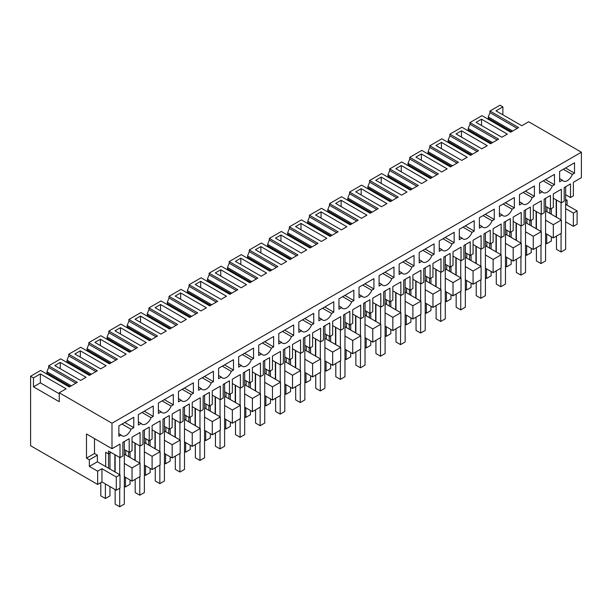 <?xml version="1.0" encoding="UTF-8"?>
<svg xmlns="http://www.w3.org/2000/svg" width="612" height="612" viewBox="0 0 612 612"><rect width="100%" height="100%" fill="white"/><g stroke="black" fill="none" stroke-linecap="round" stroke-linejoin="round"><path stroke-width="0.92" d="M545.575 233.447L553.317 237.915L561.342 233.287L561.342 220.045L547.013 211.775L547.013 207.139M549.874 213.427L549.874 208.799M556.178 217.069L556.178 199.864M565.641 221.865L573.375 226.333L573.375 213.098L565.641 208.631M565.641 204.332L577.101 210.949L577.101 224.183L573.375 226.333M577.101 210.949L573.375 213.098M567.072 205.158L567.072 200.193L565.641 201.019M565.641 199.367L567.072 200.193M561.342 202.84L561.342 189.269L553.317 193.905L553.317 207.476L550.448 209.128L550.448 195.496L544.144 199.137L544.144 212.769L541.276 214.422L541.276 200.851L533.259 205.487L533.259 219.058L530.39 220.71L530.39 207.078L524.086 210.712L524.086 224.352L521.217 226.004L521.217 212.433L513.193 217.069L513.193 230.632L510.332 232.292L510.332 218.66L504.028 222.294L504.028 235.934L501.159 237.586L501.159 224.015L493.134 228.651L493.134 242.214L490.266 243.874L490.266 230.242L483.962 233.876L483.962 247.516L481.101 249.168L481.101 235.597L473.076 240.233L473.076 253.796L470.207 255.456L470.207 241.817L463.904 245.458L463.904 259.09L461.035 260.75L461.035 247.179L453.01 251.815L453.01 265.378L450.149 267.039L450.149 253.399L443.845 257.04L443.845 270.672L440.977 272.332L440.977 258.761L432.952 263.397L432.952 276.961L430.091 278.621L430.091 264.981L423.779 268.622L423.779 282.254L420.918 283.914L420.918 270.343L412.893 274.979L412.893 288.543L410.025 290.203L410.025 276.563L403.721 280.204L403.721 293.837L400.86 295.497L400.86 281.925L392.835 286.561L392.835 300.125L389.966 301.777L389.966 288.145L383.663 291.786L383.663 305.419L380.794 307.079L380.794 293.508L372.769 298.143L372.769 311.707L369.908 313.359L369.908 299.727L363.605 303.368L363.605 317.001L360.736 318.661L360.736 305.09L352.711 309.726L352.711 323.289L349.85 324.941L349.85 311.309L343.539 314.95L343.539 328.583L340.677 330.235L340.677 316.672L332.653 321.308L332.653 334.871L329.784 336.524L329.784 322.891L323.48 326.533L323.48 340.165L320.619 341.817L320.619 328.254L312.594 332.882L312.594 346.453L309.726 348.106L309.726 334.473L303.422 338.115L303.422 351.747L300.553 353.399L300.553 339.836L292.528 344.464L292.528 358.035L289.667 359.688L289.667 346.055L283.364 349.697L283.364 363.329L280.495 364.982L280.495 351.418L272.47 356.046L272.47 369.617L269.601 371.27L269.601 357.637L263.298 361.279L263.298 374.911L260.437 376.564L260.437 363L252.412 367.628L252.412 381.2L249.543 382.852L249.543 369.22L243.239 372.861L243.239 386.493L240.371 388.146L240.371 374.582L232.353 379.211L232.353 392.782L229.485 394.434L229.485 380.802L223.181 384.443L223.181 398.075L220.312 399.728L220.312 386.164L212.287 390.793L212.287 404.364L209.426 406.016L209.426 392.384L203.123 396.025L203.123 409.658L200.254 411.31L200.254 397.746L192.229 402.375L192.229 415.946L189.36 417.598L189.36 403.966L183.057 407.607L183.057 421.24L180.196 422.892L180.196 409.329L172.171 413.957L172.171 427.528L169.302 429.18L169.302 415.548L162.999 419.189L162.999 432.822L160.13 434.474L160.13 420.911L152.105 425.539L152.105 439.11L149.244 440.762L149.244 427.13L142.94 430.772L142.94 444.404L140.071 446.056L140.071 432.485L132.047 437.121L132.047 450.692L129.186 452.344L129.186 438.712L122.874 442.354L122.874 455.986L120.013 457.638L120.013 444.067L111.988 448.703L111.988 423.221L581.4 152.212L581.4 177.694L573.375 182.322L573.375 195.894L570.506 197.546L570.506 183.914L564.203 187.555L564.203 201.187L561.342 202.84L553.317 198.204M565.641 194.731L570.506 197.546M130.991 429.257A8.109 4.682 120 0 1 121.979 435.836A8.109 4.682 120 0 1 121.069 434.987L118.866 436.264L118.866 425.868L133.768 417.269L133.768 427.658L130.991 429.257L121.995 424.062M173.318 404.823L173.318 394.434L158.416 403.04L158.416 413.429L161.185 411.83A8.109 4.682 120 0 0 162.096 412.672A8.109 4.682 120 0 0 171.115 406.093L173.318 404.823L164.314 399.628M293.676 335.338L293.676 324.941L278.774 333.548L278.774 343.936L281.551 342.338A8.109 4.682 120 0 0 282.461 343.179A8.109 4.682 120 0 0 291.473 336.608L293.676 335.338L284.679 330.136M479.38 224.918L482.149 226.517L479.38 228.123L479.38 217.727L494.282 209.128L494.282 219.517L485.285 214.322M482.149 226.517A8.109 4.682 120 0 0 483.067 227.366A8.109 4.682 120 0 0 492.079 220.787L494.282 219.517M499.438 213.336L502.215 214.934L499.438 216.541L499.438 206.145L514.34 197.546L514.34 207.935L505.344 202.74M502.215 214.934A8.109 4.682 120 0 0 503.125 215.784A8.109 4.682 120 0 0 512.137 209.205L514.34 207.935M534.398 196.353L534.398 185.964L519.496 194.57L519.496 204.959L522.273 203.352A8.109 4.682 120 0 0 523.183 204.201A8.109 4.682 120 0 0 532.203 197.622L534.398 196.353L525.402 191.158M554.464 184.77L554.464 174.382L539.562 182.988L539.562 193.377L542.331 191.77A8.109 4.682 120 0 0 543.242 192.619A8.109 4.682 120 0 0 552.261 186.04L554.464 184.77L545.46 179.576M414.041 265.845L414.041 255.456L399.139 264.055L399.139 274.451L401.908 272.845A8.109 4.682 120 0 0 402.818 273.694A8.109 4.682 120 0 0 411.838 267.115L414.041 265.845L405.037 260.651M434.099 254.263L434.099 243.874L419.197 252.473L419.197 262.869L421.974 261.263A8.109 4.682 120 0 0 422.884 262.112A8.109 4.682 120 0 0 431.896 255.533L434.099 254.263L425.103 249.069M459.321 236.5L462.091 238.099L459.321 239.705L459.321 229.309L474.224 220.71L474.224 231.099L465.219 225.905M462.091 238.099A8.109 4.682 120 0 0 463.001 238.948A8.109 4.682 120 0 0 472.02 232.369L474.224 231.099M454.158 242.681L454.158 232.292L439.255 240.891L439.255 251.287L442.032 249.681A8.109 4.682 120 0 0 442.943 250.53A8.109 4.682 120 0 0 451.962 243.951L454.158 242.681L445.161 237.487M253.559 358.494L253.559 348.106L238.657 356.712L238.657 367.101L241.426 365.502A8.109 4.682 120 0 0 242.337 366.343A8.109 4.682 120 0 0 251.356 359.772L253.559 358.494L244.555 353.3M313.734 323.756L313.734 313.359L298.832 321.966L298.832 332.354L301.609 330.755A8.109 4.682 120 0 0 302.519 331.597A8.109 4.682 120 0 0 311.539 325.026L313.734 323.756L304.738 318.554M273.618 346.92L273.618 336.524L258.715 345.13L258.715 355.518L261.492 353.92A8.109 4.682 120 0 0 262.403 354.761A8.109 4.682 120 0 0 271.414 348.19L273.618 346.92L264.621 341.718M333.8 312.174L333.8 301.777L318.898 310.383L318.898 320.772L321.667 319.173A8.109 4.682 120 0 0 322.578 320.015A8.109 4.682 120 0 0 331.597 313.443L333.8 312.174L324.796 306.979M353.858 300.591L353.858 290.195L338.956 298.801L338.956 309.19L341.733 307.591A8.109 4.682 120 0 0 342.643 308.433A8.109 4.682 120 0 0 351.655 301.861L353.858 300.591L344.862 295.397M373.917 289.009L373.917 278.621L359.014 287.219L359.014 297.608L361.791 296.009A8.109 4.682 120 0 0 362.702 296.851A8.109 4.682 120 0 0 371.721 290.279L373.917 289.009L364.92 283.815M379.08 282.828L381.85 284.427L379.08 286.026L379.08 275.637L393.983 267.039L393.983 277.427L384.979 272.233M381.85 284.427A8.109 4.682 120 0 0 382.76 285.276A8.109 4.682 120 0 0 391.779 278.697L393.983 277.427M193.377 393.241L193.377 382.852L178.475 391.458L178.475 401.847L181.244 400.248A8.109 4.682 120 0 0 182.162 401.089A8.109 4.682 120 0 0 191.174 394.511L193.377 393.241L184.38 388.046M218.591 375.477L221.368 377.084L218.591 378.683L218.591 368.294L233.493 359.688L233.493 370.076L224.497 364.882M221.368 377.084A8.109 4.682 120 0 0 222.278 377.925A8.109 4.682 120 0 0 231.298 371.354L233.493 370.076M213.435 381.659L213.435 371.27L198.533 379.876L198.533 390.265L201.31 388.666A8.109 4.682 120 0 0 202.22 389.507A8.109 4.682 120 0 0 211.232 382.928L213.435 381.659L204.439 376.464M153.252 416.405L153.252 406.016L138.35 414.622L138.35 425.011L141.127 423.412A8.109 4.682 120 0 0 142.038 424.254A8.109 4.682 120 0 0 151.057 417.675L153.252 416.405L144.256 411.21M574.523 173.188L574.523 162.8L559.62 171.406L559.62 181.795L562.397 180.196A8.109 4.682 120 0 0 563.308 181.037A8.109 4.682 120 0 0 572.319 174.458L574.523 173.188L565.526 167.994M547.013 211.775L545.575 210.949M561.342 220.045L553.317 224.68L545.575 220.213M553.317 237.915L553.317 224.68M132.047 481.131L132.047 467.897L140.071 463.261L140.071 476.503L132.047 481.131L124.312 476.664M111.988 423.221L59.257 392.782L66.134 388.811L40.346 373.917L33.469 377.887L30.6 376.235L30.6 445.727L97.66 484.444L101.959 481.958L116.288 490.235L120.013 488.085L120.013 474.843L105.685 466.573L105.685 452.276L108.546 453.928L108.546 451.021L120.013 457.638M526.947 218.721L526.947 223.357L541.276 231.627L541.276 244.869L533.259 249.497L533.259 236.263L525.517 231.795M525.517 245.03L533.259 249.497M506.889 230.303L506.889 234.939L521.217 243.209L521.217 256.443L513.193 261.079L513.193 247.845L505.458 243.377M505.458 256.612L513.193 261.079M486.831 241.885L486.831 246.521L501.159 254.791L501.159 268.025L493.134 272.661L493.134 259.427L485.4 254.959M485.4 268.194L493.134 272.661M466.772 253.467L466.772 258.103L481.101 266.373L481.101 279.608L473.076 284.243L473.076 271.009L465.334 266.541M465.334 279.776L473.076 284.243M446.706 265.05L446.706 269.685L461.035 277.955L461.035 291.19L453.01 295.825L453.01 282.591L445.276 278.123M445.276 291.358L453.01 295.825M426.648 276.632L426.648 281.268L440.977 289.537L440.977 302.772L432.952 307.408L432.952 294.173L425.218 289.705M425.218 302.94L432.952 307.408M406.59 288.214L406.59 292.85L420.918 301.119L420.918 314.354L412.893 318.99L412.893 305.755L405.152 301.288M405.152 314.522L412.893 318.99M386.532 299.796L386.532 304.432L400.86 312.701L400.86 325.936L392.835 330.572L392.835 317.337L385.093 312.87M385.093 326.104L392.835 330.572M366.466 311.378L366.466 316.014L380.794 324.284L380.794 337.518L372.769 342.154L372.769 328.912L365.035 324.452M365.035 337.686L372.769 342.154M346.407 322.96L346.407 327.588L360.736 335.866L360.736 349.1L352.711 353.736L352.711 340.494L344.977 336.026M344.977 349.268L352.711 353.736M326.349 334.542L326.349 339.17L340.677 347.448L340.677 360.682L332.653 365.318L332.653 352.076L324.911 347.608M324.911 360.851L332.653 365.318M306.283 346.124L306.283 350.752L320.619 359.03L320.619 372.264L312.594 376.9L312.594 363.658L304.853 359.19M304.853 372.433L312.594 376.9M286.225 357.706L286.225 362.335L300.553 370.612L300.553 383.846L292.528 388.482L292.528 375.24L284.794 370.773M284.794 384.015L292.528 388.482M266.166 369.288L266.166 373.917L280.495 382.194L280.495 395.428L272.47 400.064L272.47 386.822L264.736 382.355M264.736 395.597L272.47 400.064M246.108 380.871L246.108 385.499L260.437 393.776L260.437 407.011L252.412 411.639L252.412 398.404L244.67 393.937M244.67 407.179L252.412 411.639M226.042 392.453L226.042 397.081L240.371 405.358L240.371 418.593L232.353 423.221L232.353 409.986L224.612 405.519M224.612 418.753L232.353 423.221M205.984 404.035L205.984 408.663L220.312 416.94L220.312 430.175L212.287 434.803L212.287 421.569L204.553 417.101M204.553 430.335L212.287 434.803M185.926 415.609L185.926 420.245L200.254 428.515L200.254 441.757L192.229 446.385L192.229 433.151L184.495 428.683M184.495 441.918L192.229 446.385M165.867 427.191L165.867 431.827L180.196 440.097L180.196 453.339L172.171 457.967L172.171 444.733L164.429 440.265M164.429 453.5L172.171 457.967M145.801 438.773L145.801 443.409L160.13 451.679L160.13 464.921L152.105 469.549L152.105 456.315L144.371 451.847M144.371 465.082L152.105 469.549M581.4 152.212L528.669 121.765L521.791 125.735L496.003 110.849L502.88 106.878L500.012 105.218L489.983 111.009L518.639 127.556L510.615 132.192L481.958 115.645L469.924 122.591L498.581 139.138L490.556 143.774L461.899 127.227L449.858 134.173L478.523 150.72L470.498 155.356L441.841 138.809L429.8 145.755L458.457 162.302L450.432 166.938L421.775 150.391L409.742 157.338L438.399 173.885L430.374 178.52L401.717 161.973L389.683 168.92L418.34 185.467L410.315 190.102L381.659 173.556L369.617 180.502L398.274 197.049L390.257 201.685L361.593 185.138L349.559 192.084L378.216 208.631L370.191 213.259L341.534 196.72L329.501 203.666L358.158 220.213L350.133 224.841L321.476 208.302L309.442 215.248L338.099 231.795L330.075 236.423L301.418 219.884L289.377 226.83L318.033 243.377L310.009 248.005L281.352 231.466L269.318 238.412L297.975 254.959L289.95 259.587L261.293 243.041L249.26 249.994L277.917 266.541L269.892 271.17L241.235 254.623L229.194 261.576L257.859 278.123L249.834 282.752L221.177 266.205L209.136 273.159L237.793 289.705L229.768 294.334L201.111 277.787L189.077 284.741L217.734 301.288L209.709 305.916L181.053 289.369L169.019 296.323L197.676 312.862L189.651 317.498L160.994 300.951L148.953 307.905L177.61 324.444L169.593 329.08L140.928 312.533L128.895 319.487L157.552 336.026L149.527 340.662L120.87 324.115L108.837 331.069L137.493 347.608L129.469 352.244L100.812 335.697L88.778 342.643L117.435 359.19L109.41 363.826L80.753 347.279L68.712 354.226L97.369 370.773L89.352 375.408L60.687 358.862L48.654 365.808L77.311 382.355L69.286 386.991L40.629 370.444L30.6 376.235M502.88 106.878L502.88 114.819M572.319 174.458L563.323 169.264M559.62 178.589L562.397 180.196M489.983 111.009L489.983 112.669L488.261 116.969L512.619 131.029M488.261 116.969L488.261 118.254L511.51 131.672M481.537 119.195L476.075 122.354L501.871 137.241L507.325 134.089L481.537 119.195L481.537 125.506M489.983 112.669L517.209 128.382M488.261 118.254L489.692 120.113M140.508 316.09L135.045 319.242L160.841 334.129L166.303 330.977L140.508 316.09L140.508 322.394M60.267 362.411L54.805 365.571L80.6 380.457L86.062 377.306L60.267 362.411L60.267 368.722M94.929 342.406L120.717 357.293L126.179 354.141L100.391 339.247L94.929 342.406M441.413 142.359L435.951 145.511L461.746 160.405L467.208 157.253L441.413 142.359L441.413 148.67M120.449 327.672L114.987 330.824L140.783 345.711L146.245 342.559L120.449 327.672L120.449 333.976M215.294 272.914L241.082 287.801L246.544 284.649L220.748 269.762L215.294 272.914M106.121 365.724L80.333 350.829L74.871 353.988L100.659 368.875L106.121 365.724M441.688 171.987L447.15 168.835L421.354 153.941L415.892 157.093L441.688 171.987M155.111 307.66L180.9 322.547L186.362 319.395L160.573 304.508L155.111 307.66M295.535 226.585L321.323 241.48L326.785 238.32L300.997 223.434L295.535 226.585M306.727 249.903L280.931 235.016L275.469 238.167L301.265 253.062L306.727 249.903M180.632 292.926L175.17 296.078L200.958 310.965L206.42 307.813L180.632 292.926L180.632 299.23M240.814 258.18L235.352 261.332L261.14 276.226L266.603 273.067L240.814 258.18L240.814 264.483M407.026 192L381.238 177.105L375.776 180.257L401.564 195.151L407.026 192M401.296 165.523L395.834 168.675L421.622 183.569L427.084 180.418L401.296 165.523L401.296 171.834M355.71 191.839L381.505 206.734L386.968 203.582L361.172 188.687L355.71 191.839M255.411 249.75L281.206 264.644L286.661 261.485L260.873 246.598L255.411 249.75M321.055 211.851L315.593 215.003L341.381 229.898L346.843 226.746L321.055 211.851L321.055 218.155M200.69 281.344L195.228 284.496L221.024 299.383L226.486 296.231L200.69 281.344L200.69 287.648M487.267 145.671L461.479 130.777L456.017 133.936L481.805 148.823L487.267 145.671M361.447 218.316L366.909 215.164L341.113 200.269L335.651 203.421L361.447 218.316M469.924 122.591L469.924 124.251L468.203 128.551L468.203 129.836L469.633 131.695M108.546 468.226L108.546 453.928L111.07 452.475M114.857 471.867L114.857 454.662M116.288 490.235L116.288 476.993L120.013 474.843M101.959 481.958L101.959 468.723L116.288 476.993M97.66 484.444L97.66 471.202L101.959 468.723M97.66 471.202L89.352 466.405L97.369 461.777L105.685 466.573M89.352 466.405L89.352 459.788L93.644 457.309L97.369 455.16L97.369 461.777M97.369 455.16L94.508 453.5L86.483 458.136L86.483 433.977L111.988 448.703M89.352 459.788L86.483 458.136M94.508 438.613L94.508 453.5M129.186 452.344L124.312 449.529M132.047 467.897L124.312 463.429M140.071 463.261L124.312 454.165M59.257 392.782L59.257 401.717L33.469 386.822L40.346 382.852L59.257 393.776M33.469 377.887L33.469 386.822M121.069 434.987L118.866 433.717M133.768 427.658L124.772 422.464M40.346 373.917L40.346 382.852M75.88 383.181L48.654 367.468L48.654 365.808M48.654 367.468L46.933 371.767L71.29 385.828M46.933 371.767L46.933 373.052L70.181 386.47M48.371 374.911L46.933 373.052M469.924 124.251L497.143 139.964M468.203 128.551L492.561 142.611M468.203 129.836L491.451 143.254M449.858 134.173L449.858 135.833L448.145 140.133L448.145 141.418L449.575 143.277M461.479 130.777L461.479 137.088M529.816 225.009L529.816 220.381M536.12 228.651L536.12 211.446M541.276 214.422L533.259 209.786M526.947 223.357L525.517 222.531M545.575 206.313L550.448 209.128M552.261 186.04L543.265 180.846M539.562 190.171L542.331 191.77M541.276 231.627L533.259 236.263M449.858 135.833L477.085 151.547M448.145 140.133L472.502 154.193M448.145 141.418L471.385 154.836M429.8 145.755L429.8 147.415L428.079 151.715L428.079 153L429.517 154.859M509.758 236.592L509.758 231.963M516.061 240.233L516.061 223.028M521.217 226.004L513.193 221.368M506.889 234.939L505.458 234.113M525.517 217.895L530.39 220.71M532.203 197.622L523.199 192.428M519.496 201.753L522.273 203.352M521.217 243.209L513.193 247.845M429.8 147.415L457.026 163.129M428.079 151.715L452.444 165.775M428.079 153L451.327 166.418M409.742 157.338L409.742 158.998L408.02 163.297L408.02 164.582L409.451 166.441M421.354 153.941L421.354 160.252M489.692 248.174L489.692 243.538M496.003 251.815L496.003 234.61M501.159 237.586L493.134 232.95M486.831 246.521L485.4 245.695M505.458 229.477L510.332 232.292M512.137 209.205L503.141 204.01M501.159 254.791L493.134 259.427M409.742 158.998L436.968 174.711M408.02 163.297L432.378 177.358M408.02 164.582L431.269 178M389.683 168.92L389.683 170.572L387.962 174.879L387.962 176.164L389.393 178.023M469.633 259.756L469.633 255.12M475.937 263.397L475.937 246.192M481.101 249.168L473.076 244.532M466.772 258.103L465.334 257.277M485.4 241.059L490.266 243.874M492.079 220.787L483.082 215.592M481.101 266.373L473.076 271.009M389.683 170.572L416.902 186.293M387.962 174.879L412.32 188.94M387.962 176.164L411.21 189.582M369.617 180.502L369.617 182.154L367.904 186.461L367.904 187.746L369.334 189.605M381.238 177.105L381.238 183.416M449.575 271.338L449.575 266.702M455.879 274.979L455.879 257.767M461.035 260.75L453.01 256.114M446.706 269.685L445.276 268.859M465.334 252.641L470.207 255.456M472.02 232.369L463.024 227.174M461.035 277.955L453.01 282.591M369.617 182.154L396.844 197.875M367.904 186.461L392.261 200.522M367.904 187.746L391.144 201.164M349.559 192.084L349.559 193.736L347.838 198.043L347.838 199.328L349.276 201.187M361.172 188.687L361.172 194.991M429.517 282.92L429.517 278.284M435.821 286.561L435.821 269.349M440.977 272.332L432.952 267.696M426.648 281.268L425.218 280.441M445.276 264.223L450.149 267.039M451.962 243.951L442.958 238.757M439.255 248.082L442.032 249.681M440.977 289.537L432.952 294.173M349.559 193.736L376.785 209.457M347.838 198.043L372.195 212.104M347.838 199.328L371.086 212.747M329.501 203.666L329.501 205.318L327.78 209.625L327.78 210.91L329.21 212.769M341.113 200.269L341.113 206.573M409.451 294.502L409.451 289.866M415.762 298.143L415.762 280.931M420.918 283.914L412.893 279.279M406.59 292.85L405.152 292.016M425.218 275.805L430.091 278.621M431.896 255.533L422.9 250.339M419.197 259.664L421.974 261.263M420.918 301.119L412.893 305.755M329.501 205.318L356.727 221.039M327.78 209.625L352.137 223.686M327.78 210.91L351.028 224.329M309.442 215.248L309.442 216.9L307.721 221.207L307.721 222.493L309.152 224.352M389.393 306.084L389.393 301.448M395.696 309.726L395.696 292.513M400.86 295.497L392.835 290.861M386.532 304.432L385.093 303.598M405.152 287.388L410.025 290.203M411.838 267.115L402.841 261.921M399.139 271.246L401.908 272.845M400.86 312.701L392.835 317.337M309.442 216.9L336.661 232.621M307.721 221.207L332.079 235.268M307.721 222.493L330.962 235.911M289.377 226.83L289.377 228.483L287.655 232.79L287.655 234.075L289.094 235.926M300.997 223.434L300.997 229.737M369.334 317.666L369.334 313.03M375.638 321.308L375.638 304.095M380.794 307.079L372.769 302.443M366.466 316.014L365.035 315.18M385.093 298.97L389.966 301.777M391.779 278.697L382.783 273.503M380.794 324.284L372.769 328.912M289.377 228.483L316.603 244.203M287.655 232.79L312.021 246.85M287.655 234.075L310.904 247.493M269.318 238.412L269.318 240.065L267.597 244.372L267.597 245.657L269.035 247.508M280.931 235.016L280.931 241.319M349.276 329.248L349.276 324.612M355.58 332.89L355.58 315.677M360.736 318.661L352.711 314.025M346.407 327.588L344.977 326.762M365.035 310.552L369.908 313.359M371.721 290.279L362.717 285.085M359.014 294.41L361.791 296.009M360.736 335.866L352.711 340.494M269.318 240.065L296.545 255.785M267.597 244.372L291.955 258.432M267.597 245.657L290.845 259.075M249.26 249.994L249.26 251.647L247.539 255.946L247.539 257.231L248.969 259.09M260.873 246.598L260.873 252.901M329.21 340.83L329.21 336.195M335.514 344.472L335.514 327.259M340.677 330.235L332.653 325.607M326.349 339.17L324.911 338.344M344.977 322.134L349.85 324.941M351.655 301.861L342.659 296.667M338.956 305.992L341.733 307.591M340.677 347.448L332.653 352.076M249.26 251.647L276.486 267.368M247.539 255.946L271.896 270.014M247.539 257.231L270.787 270.657M229.194 261.576L229.194 263.229L227.48 267.528L227.48 268.813L228.911 270.672M309.152 352.413L309.152 347.777M315.455 356.046L315.455 338.841M320.619 341.817L312.594 337.189M306.283 350.752L304.853 349.926M324.911 333.716L329.784 336.524M331.597 313.443L322.601 308.249M318.898 317.574L321.667 319.173M320.619 359.03L312.594 363.658M229.194 263.229L256.42 278.95M227.48 267.528L251.838 281.597M227.48 268.813L250.721 282.239M209.136 273.159L209.136 274.811L207.414 279.11L207.414 280.395L208.853 282.254M220.748 269.762L220.748 276.066M289.094 363.995L289.094 359.359M295.397 367.628L295.397 350.424M300.553 353.399L292.528 348.771M286.225 362.335L284.794 361.508M304.853 345.298L309.726 348.106M311.539 325.026L302.535 319.831M298.832 329.157L301.609 330.755M300.553 370.612L292.528 375.24M209.136 274.811L236.362 290.532M207.414 279.11L231.78 293.179M207.414 280.395L230.663 293.821M189.077 284.741L189.077 286.393L187.356 290.692L187.356 291.978L188.787 293.837M269.035 375.577L269.035 370.941M275.339 379.211L275.339 362.006M280.495 364.982L272.47 360.353M266.166 373.917L264.736 373.091M284.794 356.88L289.667 359.688M291.473 336.608L282.476 331.413M278.774 340.739L281.551 342.338M280.495 382.194L272.47 386.822M189.077 286.393L216.304 302.114M187.356 290.692L211.714 304.761M187.356 291.978L210.605 305.403M169.019 296.323L169.019 297.975L167.298 302.274L167.298 303.56L168.728 305.419M248.969 387.159L248.969 382.523M255.273 390.793L255.273 373.588M260.437 376.564L252.412 371.935M246.108 385.499L244.67 384.673M264.736 368.462L269.601 371.27M271.414 348.19L262.418 342.988M258.715 352.313L261.492 353.92M260.437 393.776L252.412 398.404M169.019 297.975L196.238 313.696M167.298 302.274L191.655 316.343M167.298 303.56L190.546 316.985M148.953 307.905L148.953 309.557L147.24 313.857L147.24 315.142L148.67 317.001M160.573 304.508L160.573 310.812M228.911 398.733L228.911 394.105M235.215 402.375L235.215 385.17M240.371 388.146L232.353 383.517M226.042 397.081L224.612 396.255M244.67 380.037L249.543 382.852M251.356 359.772L242.36 354.57M238.657 363.895L241.426 365.502M240.371 405.358L232.353 409.986M148.953 309.557L176.18 325.278M147.24 313.857L171.597 327.925M147.24 315.142L170.48 328.567M128.895 319.487L128.895 321.139L127.174 325.439L127.174 326.724L128.612 328.583M208.853 410.315L208.853 405.687M215.156 413.957L215.156 396.752M220.312 399.728L212.287 395.1M205.984 408.663L204.553 407.837M224.612 391.619L229.485 394.434M231.298 371.354L222.294 366.152M220.312 416.94L212.287 421.569M128.895 321.139L156.121 336.86M127.174 325.439L151.539 339.507M127.174 326.724L150.422 340.15M108.837 331.069L108.837 332.721L107.115 337.021L107.115 338.306L108.546 340.165M188.787 421.897L188.787 417.269M195.098 425.539L195.098 408.334M200.254 411.31L192.229 406.682M185.926 420.245L184.495 419.419M204.553 403.201L209.426 406.016M211.232 382.928L202.235 377.734M198.533 387.059L201.31 388.666M200.254 428.515L192.229 433.151M108.837 332.721L136.063 348.435M107.115 337.021L131.473 351.089M107.115 338.306L130.364 351.732M88.778 342.643L88.778 344.304L87.057 348.603L87.057 349.888L88.488 351.747M100.391 339.247L100.391 345.558M168.728 433.48L168.728 428.851M175.032 437.121L175.032 419.916M180.196 422.892L172.171 418.264M165.867 431.827L164.429 431.001M184.495 414.783L189.36 417.598M191.174 394.511L182.177 389.316M178.475 398.642L181.244 400.248M180.196 440.097L172.171 444.733M88.778 344.304L115.997 360.017M87.057 348.603L111.415 362.664M87.057 349.888L110.305 363.306M68.712 354.226L68.712 355.886L66.999 360.185L66.999 361.47L68.429 363.329M80.333 350.829L80.333 357.14M148.67 445.062L148.67 440.433M154.974 448.703L154.974 431.498M160.13 434.474L152.105 429.838M145.801 443.409L144.371 442.583M164.429 426.365L169.302 429.18M171.115 406.093L162.119 400.898M158.416 410.224L161.185 411.83M160.13 451.679L152.105 456.315M68.712 355.886L95.939 371.599M66.999 360.185L91.356 374.246M66.999 361.47L90.239 374.888M125.743 454.991L125.743 450.356M128.612 456.644L128.612 452.016M134.915 460.285L134.915 443.08M140.071 446.056L132.047 441.42M144.371 437.947L149.244 440.762M151.057 417.675L142.053 412.48M138.35 421.806L141.127 423.412M565.641 186.721L565.641 249.336L561.051 251.983L556.469 249.336L556.469 236.094M556.469 217.237L556.469 200.025M561.051 202.671L561.051 219.884M561.051 233.447L561.051 251.983M551.313 236.76L551.313 241.059L546.723 243.706L545.575 243.048M551.313 208.631L551.313 214.254M546.723 234.113L546.723 243.706M545.575 198.303L545.575 260.911L540.993 263.565L536.41 260.911L536.41 247.676M536.41 228.819L536.41 211.607M540.993 214.254L540.993 231.466M540.993 245.03L540.993 263.565M531.247 248.342L531.247 252.641L526.664 255.288L525.517 254.63M531.247 220.213L531.247 225.836M526.664 245.695L526.664 255.288M525.517 209.885L525.517 272.493L520.934 275.14L516.344 272.493L516.344 259.258M516.344 240.401L516.344 223.189M520.934 225.836L520.934 243.048M520.934 256.612L520.934 275.14M511.188 259.924L511.188 264.223L506.606 266.87L505.458 266.212M511.188 231.795L511.188 237.418M506.606 257.277L506.606 266.87M505.458 221.468L505.458 284.075L500.868 286.722L496.286 284.075L496.286 270.841M496.286 251.983L496.286 234.771M500.868 237.418L500.868 254.63M500.868 268.194L500.868 286.722M491.13 271.506L491.13 275.805L486.54 278.452L485.4 277.794M491.13 243.377L491.13 249M486.54 268.859L486.54 278.452M485.4 233.05L485.4 295.657L480.81 298.304L476.228 295.657L476.228 282.423M476.228 263.558L476.228 246.353M480.81 249L480.81 266.212M480.81 279.776L480.81 298.304M471.072 283.088L471.072 287.388L466.482 290.034L465.334 289.369M471.072 254.959L471.072 260.582M466.482 280.441L466.482 290.034M465.334 244.632L465.334 307.239L460.752 309.886L456.169 307.239L456.169 294.005M456.169 275.14L456.169 257.935M460.752 260.582L460.752 277.787M460.752 291.358L460.752 309.886M451.006 294.67L451.006 298.97L446.423 301.617L445.276 300.951M451.006 266.541L451.006 272.164M446.423 292.016L446.423 301.617M445.276 256.214L445.276 318.821L440.694 321.468L436.104 318.821L436.104 305.587M436.104 286.722L436.104 269.517M440.694 272.164L440.694 289.369M440.694 302.94L440.694 321.468M430.947 306.245L430.947 310.552L426.365 313.199L425.218 312.533M430.947 278.123L430.947 283.746M426.365 303.598L426.365 313.199M425.218 267.796L425.218 330.404L420.628 333.05L416.045 330.404L416.045 317.169M416.045 298.304L416.045 281.099M420.628 283.746L420.628 300.951M420.628 314.522L420.628 333.05M410.889 317.827L410.889 322.134L406.299 324.781L405.152 324.115M410.889 289.705L410.889 295.328M406.299 315.18L406.299 324.781M405.152 279.378L405.152 341.986L400.569 344.632L395.987 341.986L395.987 328.751M395.987 309.886L395.987 292.681M400.569 295.328L400.569 312.533M400.569 326.104L400.569 344.632M390.823 329.409L390.823 333.716L386.241 336.363L385.093 335.697M390.823 301.288L390.823 306.91M386.241 326.762L386.241 336.363M385.093 290.96L385.093 353.568L380.511 356.215L375.921 353.568L375.921 340.333M375.921 321.468L375.921 304.263M380.511 306.91L380.511 324.115M380.511 337.686L380.511 356.215M370.765 340.991L370.765 345.298L366.183 347.945L365.035 347.279M370.765 312.87L370.765 318.492M366.183 338.344L366.183 347.945M365.035 302.542L365.035 365.15L360.453 367.797L355.863 365.15L355.863 351.915M355.863 333.05L355.863 315.846M360.453 318.492L360.453 335.697M360.453 349.268L360.453 367.797M350.707 352.573L350.707 356.88L346.124 359.527L344.977 358.862M350.707 324.444L350.707 330.075M346.124 349.926L346.124 359.527M344.977 314.124L344.977 376.732L340.387 379.379L335.804 376.732L335.804 363.497M335.804 344.632L335.804 327.428M340.387 330.075L340.387 347.279M340.387 360.851L340.387 379.379M330.648 364.155L330.648 368.462L326.058 371.109L324.911 370.444M330.648 336.026L330.648 341.657M326.058 361.508L326.058 371.109M324.911 325.706L324.911 388.314L320.328 390.961L315.746 388.314L315.746 375.079M315.746 356.215L315.746 339.01M320.328 341.657L320.328 358.862M320.328 372.433L320.328 390.961M310.582 375.737L310.582 380.044L306 382.691L304.853 382.026M310.582 347.608L310.582 353.239M306 373.091L306 382.691M304.853 337.288L304.853 399.896L300.27 402.543L295.68 399.896L295.68 386.662M295.68 367.797L295.68 350.592M300.27 353.239L300.27 370.444M300.27 384.015L300.27 402.543M290.524 387.32L290.524 391.626L285.942 394.273L284.794 393.608M290.524 359.19L290.524 364.821M285.942 384.673L285.942 394.273M284.794 348.871L284.794 411.478L280.212 414.125L275.622 411.478L275.622 398.244M275.622 379.379L275.622 362.174M280.212 364.821L280.212 382.026M280.212 395.597L280.212 414.125M270.466 398.902L270.466 403.201L265.876 405.855L264.736 405.19M270.466 370.773L270.466 376.403M265.876 396.255L265.876 405.855M264.736 360.453L264.736 423.06L260.146 425.707L255.564 423.06L255.564 409.826M255.564 390.961L255.564 373.756M260.146 376.403L260.146 393.608M260.146 407.179L260.146 425.707M250.407 410.484L250.407 414.783L245.817 417.43L244.67 416.772M250.407 382.355L250.407 387.985M245.817 407.837L245.817 417.43M244.67 372.035L244.67 434.642L240.088 437.289L235.505 434.642L235.505 421.408M235.505 402.543L235.505 385.338M240.088 387.985L240.088 405.19M240.088 418.753L240.088 437.289M230.342 422.066L230.342 426.365L225.759 429.012L224.612 428.354M230.342 393.937L230.342 399.567M225.759 419.419L225.759 429.012M224.612 383.617L224.612 446.224L220.029 448.871L215.439 446.224L215.439 432.982M215.439 414.125L215.439 396.92M220.029 399.567L220.029 416.772M220.029 430.335L220.029 448.871M210.283 433.648L210.283 437.947L205.701 440.594L204.553 439.936M210.283 405.519L210.283 411.149M205.701 431.001L205.701 440.594M204.553 395.199L204.553 457.807L199.963 460.453L195.381 457.807L195.381 444.564M195.381 425.707L195.381 408.495M199.963 411.149L199.963 428.354M199.963 441.918L199.963 460.453M190.225 445.23L190.225 449.529L185.635 452.176L184.495 451.518M190.225 417.101L190.225 422.731M185.635 442.583L185.635 452.176M184.495 406.781L184.495 469.389L179.905 472.036L175.323 469.389L175.323 456.147M175.323 437.289L175.323 420.077M179.905 422.724L179.905 439.936M179.905 453.5L179.905 472.036M170.159 456.812L170.159 461.111L165.577 463.758L164.429 463.1M170.159 428.683L170.159 434.306M165.577 454.165L165.577 463.758M164.429 418.356L164.429 480.971L159.847 483.618L155.264 480.971L155.264 467.729M155.264 448.871L155.264 431.659M159.847 434.306L159.847 451.518M159.847 465.082L159.847 483.618M150.101 468.394L150.101 472.693L145.518 475.34L144.371 474.683M150.101 440.265L150.101 445.888M145.518 465.747L145.518 475.34M144.371 429.938L144.371 492.553L139.788 495.2L135.198 492.553L135.198 479.311M135.198 460.453L135.198 443.241M139.788 445.888L139.788 463.1M139.788 476.664L139.788 495.2M130.042 479.976L130.042 484.276L125.46 486.923L124.312 486.265M130.042 451.847L130.042 457.47M125.46 477.329L125.46 486.923M124.312 441.52L124.312 504.127L119.722 506.782L115.14 504.127L115.14 489.569M115.14 472.036L115.14 454.823M119.722 457.47L119.722 474.683M119.722 488.246L119.722 506.782M109.984 486.594L109.984 495.858L105.394 498.505L100.812 495.858L100.812 482.623M109.984 453.102L109.984 469.052M105.394 483.947L105.394 498.505"/></g></svg>
